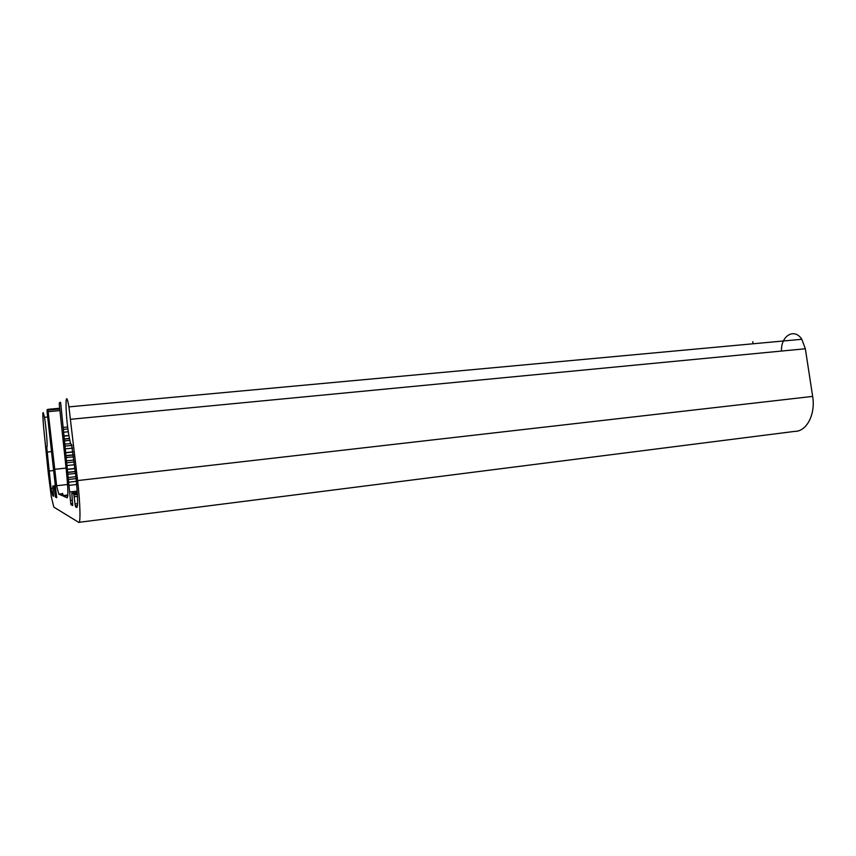 <?xml version="1.0" encoding="UTF-8"?>
<svg xmlns="http://www.w3.org/2000/svg" width="856" height="856" viewBox="0 0 856 856"><rect width="100%" height="100%" fill="white"/><g stroke="black" fill="none" stroke-linecap="round" stroke-linejoin="round"><path stroke-width="1.28" d="M63.301 496.116C62.595 492.585 62.253 492.435 62.274 495.656L58.775 494.137L56.635 485.737L47.872 409.35L47.037 409.831L47.133 412.282L56.678 497.753L55.308 496.384L54.056 486.497L52.772 486.026L53.564 496.234L52.879 495.902L51.039 488.455L46.695 446.939C47.915 449.272 46.342 428.064 44.469 417.321C42.565 408.376 42.329 412.111 43.742 428.546L48.343 473.614L51.371 497.047L53.842 507.116L78.698 522.363C80.753 524.279 80.293 503.692 77.618 480.58L68.919 406.878C64.906 383.638 65.195 415.096 69.058 436.4C70.139 442.456 70.984 445.174 71.604 444.542L75.884 476.599C77.875 495.934 78.153 506.249 76.719 507.533L75.307 505.864L73.734 493.826L71.818 493.11L72.696 505.564L71.069 504.773L70.791 503.724L60.712 403.165L60.444 402.234L59.321 402.866L59.406 405.723L66.426 471.41C68.063 487.984 68.309 496.78 67.175 497.796L63.301 496.116L67.817 495.581M63.194 495.549L67.849 495.003M781.507 351.056C780.672 335.905 794.379 327.484 801.794 339.286L805.346 348.767L812.654 396.403C815.693 414.293 806.63 431.552 794.946 431.36L79.116 522.31M752.82 341.651L753.034 343.78M58.775 494.137L62.328 493.709M54.452 469.356L66.073 468.072M48.278 411.672L59.931 410.58M47.872 409.35L59.685 408.259M55.512 497.175L56.721 497.036M55.094 494.757L56.485 494.586M54.463 488.904L55.651 488.765M54.056 486.497L55.298 486.358M52.772 486.026L55.212 485.748M52.879 495.902L53.618 495.817M48.781 471.046L53.372 470.533M46.855 452.107L51.595 451.615M77.618 480.58L812.654 396.403M70.663 419.29L805.346 348.767M75.617 506.987L77.297 506.784M75.061 503.991L77.607 503.681M74.29 496.79L77.522 496.405M73.734 493.826L77.361 493.388M71.818 493.11L77.308 492.457M71.069 504.773L72.771 504.569M70.427 500.535L72.364 500.311M69.903 491.965L77.222 491.109M69.218 485.363L76.687 484.496M68.919 482.163L76.387 481.307M68.844 479.446L76.109 478.611M68.694 477.498L75.895 476.674M68.352 474.235L75.521 473.432M68.073 472.255L75.296 471.453M67.56 469.441L74.975 468.617M67.132 465.525L74.536 464.712M67.057 462.764L74.226 461.983M66.918 460.806L74.001 460.036M66.565 457.543L73.637 456.794M66.297 455.574L73.413 454.814M65.773 452.803L73.092 452.032M65.356 448.876L72.589 448.127M65.281 446.083L72.054 445.388M65.131 444.114L70.684 443.536M64.788 440.851L69.818 440.337M64.51 438.893L69.422 438.4M63.997 436.153L68.929 435.661M63.579 432.226L68.32 431.756M63.494 429.402L67.934 428.963M63.355 427.411L67.678 426.994M56.635 485.737L67.56 484.475M48.075 410.088L59.76 409.008M55.308 496.384L56.667 496.223M54.249 487.289L55.415 487.15M51.039 488.455L52.869 488.241M44.469 417.321L47.647 417.022M68.919 406.878L801.794 339.286M75.307 505.864L77.479 505.596M74.033 494.929L77.425 494.533M70.791 503.724L72.696 503.489M68.106 472.437L75.317 471.635M67.528 469.259L74.954 468.435M66.329 455.767L73.434 455.007M65.741 452.621L73.07 451.84M64.542 439.085L69.454 438.582M63.965 435.961L68.897 435.469"/></g></svg>
